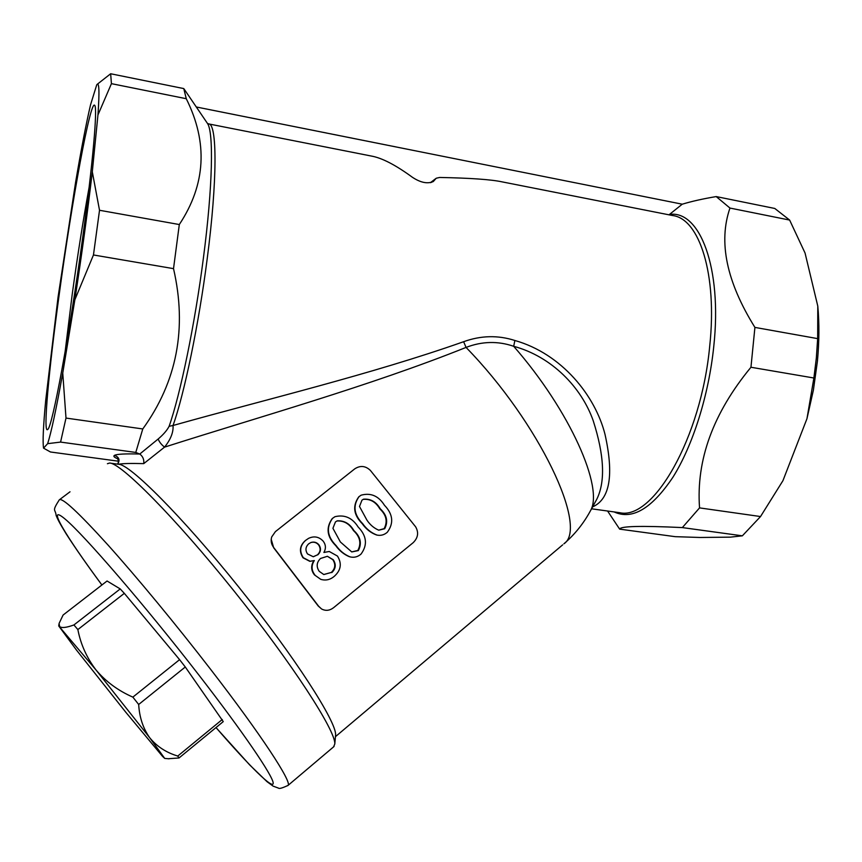 <?xml version="1.0" encoding="UTF-8"?>
<svg xmlns="http://www.w3.org/2000/svg" width="862" height="862" viewBox="0 0 862 862"><rect width="100%" height="100%" fill="white"/><g stroke="black" fill="none" stroke-linecap="round" stroke-linejoin="round"><path stroke-width="1.29" d="M89.12 187.313C83.086 220.478 77.451 256.154 72.214 294.341L65.081 352.052M82.666 237.837C69.574 334.65 52.129 427.864 47.744 429.405C42.809 435.094 48.811 369.873 59.241 294.233C71.751 202.01 90.542 98.483 94.745 105.401C97.632 108.009 92.848 163.392 82.666 237.837M179.005 757.978L223.258 721.613L185.287 666.994L179.587 659.656L132.856 697.121L138.674 704.48C139.45 717.475 143.167 728.606 149.826 737.894L164.717 758.409L162.487 756.308L125.723 712.152L76.406 649.97L58.735 625.963L96.156 670.151L149.826 737.894C156.981 746.557 166.291 752.612 177.766 756.049L179.005 757.978L168.165 758.732M185.287 666.994L138.674 704.48M97.234 84.293L110.659 73.755L111.424 83.657L97.945 114.991C99.604 91.35 99.195 81.297 96.716 84.864L90.532 104.862C86.189 123.503 81.211 149.277 75.619 182.184L58.066 297.078L45.718 400.291C43.283 426.087 42.561 442.044 43.553 448.154L50.47 451.99L118.493 461.202M514.883 340.49L513.687 346.298C570.202 410.84 604.219 488.398 590.373 510.929L596.838 499.163C605.512 481.427 604.294 455.265 593.196 420.667C581.613 387.598 551.917 356.631 513.687 346.298C497.934 340.889 482.052 341.266 466.051 347.418C369.755 386.014 257.135 417.52 164.556 447.13L143.738 463.627C144.223 459.618 142.898 456.418 139.784 454.026L158.166 439.017C163.424 434.523 167.077 430.289 169.114 426.302L173.036 425.494C264.246 399.817 370.261 374.658 463.627 341.708C480.867 335.458 497.956 335.059 514.883 340.49C561.959 353.819 595.308 395.895 605.005 434.329C614.067 475.07 609.919 499.26 592.582 506.91M143.738 463.627C130.625 463.271 122.232 463.487 118.547 464.273M333.594 746.869L334.801 743.96C335.9 731.138 292.337 663.643 233.731 590.621C175.169 517.545 120.583 462.625 109.582 463.045L107.405 463.713M99.518 210.274L92.299 171.775C87.676 211.384 81.858 254.042 74.865 299.75L93.462 254.969L99.518 210.274L179.307 224.54L173.521 268.642C187.216 328.217 176.969 381.65 142.78 428.953L135.776 452.431L139.321 453.886M607.581 511.026L619.659 529.139C620.155 526.143 641.059 525.626 682.348 527.587L699.545 507.89C696.054 459.963 713.186 413.081 750.953 367.255L754.918 327.409C726.537 281.799 718.218 242.017 729.963 208.065L716.203 196.579C703.198 198.756 691.874 201.288 682.241 204.197L669.462 214.444C699.75 209.875 722.302 267.651 713.79 346.244C708.79 395.27 692.757 445.686 672.931 477.214C651.769 508.72 632.148 520.282 614.1 511.92M208.884 123.966L371.5 156.076C382.038 157.972 395.647 165.019 412.316 177.216C420.462 182.625 427.455 184.08 433.295 181.548L436.237 178.229L439.652 177.464C470.296 178.046 491.092 179.511 502.007 181.85L672.522 215.522C699.33 218.506 717.453 274.213 709.738 345.856C701.226 438.413 652.965 520.519 619.81 512.718L591.547 508.795M817.424 361.167L813.394 390.12L806.961 418.695L813.89 377.998L816.325 358.172L817.672 338.626L817.79 306.118C819.385 323.401 819.256 341.74 817.424 361.167M65.997 418.07L60.577 442.087L47.647 443.661C51.203 432.649 56.235 409.105 62.754 373.03L65.997 418.07L142.78 428.953M716.203 196.579L774.787 208.464L789.635 220.069L805.054 253.029L817.79 306.118M806.961 418.695L782.933 480.684L760.532 516.543L742.354 535.83L730.383 537.145L700.063 537.479L675.226 536.67L619.659 529.139M377.039 535.087L376.5 534.968C370.811 532.888 366.07 529.128 362.255 523.708C353.517 514.873 352.353 505.908 358.786 496.824L361.113 495.176C370.789 492.558 378.569 495.919 384.452 505.251C393.029 514.194 393.977 523.191 387.318 532.242C384.269 534.903 380.842 535.852 377.039 535.087C371.253 532.899 366.469 529.096 362.686 523.676C353.851 514.689 352.655 505.66 359.077 496.598M314.91 574.997C311.344 570.342 311.15 565.537 314.318 560.559L309.803 561.324L303.015 557.779C298.931 551.346 299.739 545.581 305.428 540.506L308.542 538.373C314.102 535.776 318.983 536.703 323.196 541.164C325.879 544.741 326.116 548.501 323.897 552.467L329.273 551.486L337.462 556.065C342.009 563.436 341.018 570.127 334.467 576.15C330.351 579.76 325.782 580.826 320.75 579.339L314.468 574.9C311.365 570.989 310.859 566.743 312.96 562.186M320.75 579.339L314.468 574.9M415.624 526.801C418.9 532.544 418.081 537.845 413.157 542.694L333.519 607.742C329.564 610.695 325.577 611.104 321.558 608.96L318.617 606.223L273.771 547.618C271.282 544.364 270.582 540.808 271.702 536.951L275.398 531.628L354.767 468.842C360.305 465.275 365.51 465.792 370.369 470.404L415.624 526.801M350.608 557.003L349.175 556.626C343.895 554.406 339.412 550.732 335.706 545.603C326.892 536.746 325.739 527.716 332.258 518.536L334.93 516.704C344.595 514.377 352.321 517.793 358.129 526.973C366.781 535.927 367.74 544.967 361.006 554.104C357.924 556.787 354.454 557.757 350.608 557.003L349.757 556.766C344.304 554.438 339.757 550.721 336.115 545.603C327.204 536.584 326.019 527.501 332.527 518.342M110.659 73.755L183.768 88.581L186.267 98.71C208.13 142.553 205.813 184.5 179.307 224.54M185.05 90.445L183.768 88.581M196.299 106.985L682.241 204.197M97.945 114.991L92.299 171.775M111.424 83.657L186.267 98.71M93.462 254.969L173.521 268.642M74.865 299.75L62.754 373.03M60.577 442.087L135.776 452.431M47.647 443.661L43.553 448.154M729.963 208.065L789.635 220.069M682.348 527.587L742.354 535.83M699.545 507.89L760.532 516.543M750.953 367.255L813.89 377.998M754.918 327.409L817.672 338.626M321.558 608.96L318.229 606.008L273.685 547.79L271.196 539.235M668.923 214.81L669.462 214.444M110.358 463.153L118.557 464.273C129.645 463.971 182.432 516.769 238.623 586.893C294.869 656.952 336.654 722.119 335.598 734.963L335.501 736.029M463.627 341.708L466.051 347.418C539.741 422.994 588.66 528.083 563.888 543.825C574.728 534.494 583.552 523.525 590.373 510.929L589.468 512.567M169.114 426.302C180.373 394.333 194.931 324.166 203.454 257.641C212.72 186.882 213.819 131.66 207.408 123.352L208.529 123.902C217.235 123.018 217.493 180.212 207.214 258.643C198.788 324.435 184.317 393.826 173.036 425.494C173.542 432.185 170.719 439.404 164.556 447.13C161.442 444.695 159.308 441.99 158.166 439.017M310.191 561.313L303.327 557.714C299.189 551.249 299.976 545.463 305.676 540.334M331.816 572.594C335.835 568.683 336.309 564.394 333.238 559.729L327.377 556.292L320.492 558.49C316.559 562.423 316.149 566.711 319.242 571.355L323.8 574.545L331.32 572.443C335.34 568.554 335.824 564.298 332.786 559.653L333.238 559.729M317.766 554.859C320.944 551.809 321.321 548.447 318.875 544.762C316.72 542.317 314.08 541.551 310.966 542.478L308.671 543.836C305.514 546.864 305.137 550.225 307.508 553.932L313.24 556.733L317.399 554.88C320.578 551.863 320.966 548.512 318.552 544.838L318.875 544.762M318.552 544.838C316.408 542.424 313.79 541.681 310.697 542.607L310.966 542.478M313.402 556.723L317.399 554.88M332.786 559.653L327.377 556.292M323.735 574.523L331.32 572.443M353.883 530.561C349.875 523.697 344.315 520.454 337.214 520.831L335.437 521.941L332.926 528.298L340.382 541.982L351.761 551.939L358.344 550.592C362.051 543.448 360.564 536.767 353.883 530.561L353.463 530.583C349.487 523.773 343.97 520.583 336.923 520.982L337.214 520.831M351.696 551.917L357.816 550.473C361.544 543.383 360.1 536.757 353.463 530.583M380.261 508.795C376.209 501.824 370.628 498.624 363.495 499.184L361.965 500.175L359.497 506.479L366.91 520.098C370.013 524.775 373.946 528.137 378.72 530.173L384.678 528.74C388.353 521.639 386.876 514.991 380.261 508.795L379.819 508.849C375.8 501.932 370.251 498.764 363.182 499.367L363.495 499.184M378.687 530.162L384.14 528.643C387.825 521.607 386.392 515.013 379.819 508.849M384.14 528.643L384.678 528.74M179.587 659.656L124.322 593.347L120.217 588.929L107.06 580.999L63.088 615.048L59.069 623.474L59.672 626.609C61.762 628.204 66.514 627.644 73.927 624.95L77.86 629.572C80.726 644.431 86.825 657.965 96.156 670.151C105.972 681.713 118.213 690.699 132.856 697.121M222.277 719.501L177.766 756.049M124.322 593.347L77.86 629.572M120.217 588.929L73.927 624.95M101.899 584.996C87.321 565.31 75.403 548.243 66.148 533.826C59.187 522.48 57.603 519.096 56.149 515.53C55.502 508.591 51.451 512.114 59.295 499.841C62.129 497.299 78.313 512.308 107.869 544.881C136.918 577.228 176.43 625.036 210.759 669.526C261.358 734.995 292.293 782.427 288.048 785.401L287.736 785.659M216.017 727.56C249.409 766.124 273.782 790.411 273.189 782.976C272.661 775.649 243.45 732.603 199.09 675.312C145.409 605.932 84.013 534.774 65.103 519.064C45.611 502.621 64.941 535.033 101.91 584.986M117.663 458.756C114.14 457.334 113.084 456.203 114.495 455.362C119.096 457.065 120.174 459.996 117.706 464.155M114.495 455.362C116.736 454.08 125.173 453.638 139.784 454.026M562.66 544.859L335.437 736.676M435.105 179.522L431.226 182.475M184.511 89.637L207.246 123.104M70.016 491.793L59.64 499.594M334.068 746.46L288.048 785.401C282.391 788.04 279.223 788.956 278.534 788.137L273.103 786.122L267.037 781.694L249.603 764.842L215.996 727.571M435.795 178.563L430.397 182.679M335.598 734.963L334.801 743.96M117.566 464.144C118.805 462.054 118.644 460.071 117.092 458.175L117.189 458.25M349.175 556.626L349.757 556.777M164.717 758.409L169.081 758.808M58.745 625.877L58.961 624.25"/></g></svg>
